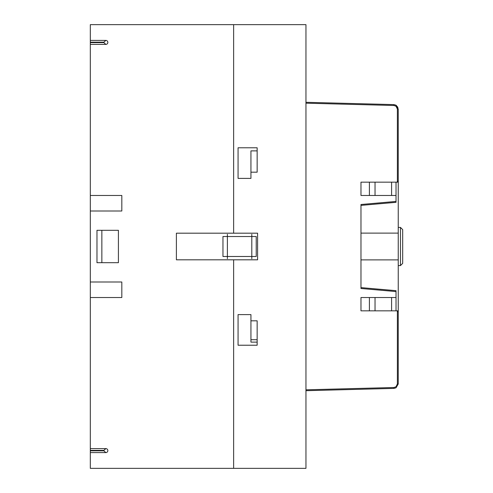 <?xml version="1.0" encoding="UTF-8"?>
<svg xmlns="http://www.w3.org/2000/svg" width="493" height="493" viewBox="0 0 493 493"><rect width="100%" height="100%" fill="white"/><g stroke="black" fill="none" stroke-linecap="round" stroke-linejoin="round"><path stroke-width="0.74" d="M360.975 205.39L360.975 233.121L398.245 233.121L398.245 182.163L396.914 182.163L398.245 182.163L398.245 180.832L396.914 182.163L360.975 182.163L360.975 195.474L396.027 195.474L396.027 202.327L360.975 205.39L396.027 202.327M305.956 390.702L393.925 388.398L396.027 387.806L393.925 388.398L396.027 387.806L398.245 383.961L396.027 387.806L398.245 383.961L398.245 312.168L396.914 310.836L398.245 310.836L398.245 233.121M396.027 310.836L396.027 290.673L360.975 287.61L360.975 259.879L398.245 259.879M398.245 108.953L396.027 105.194L398.245 109.039L398.245 182.163M398.245 312.168L398.245 310.836L360.975 310.836L360.975 297.525L396.027 297.525M396.027 182.163L396.027 195.474M396.027 290.673L396.027 291.566L360.975 288.497L360.975 204.503L396.027 201.434M391.59 310.836L391.59 297.525M375.031 310.836L375.031 297.525M369.405 310.836L369.405 297.525M391.59 182.163L391.59 195.474M375.031 182.163L375.031 195.474M369.405 182.163L369.405 195.474M305.956 102.297L393.925 104.602L396.027 105.194L393.925 104.602L396.027 105.194L396.027 106.248L397.383 109.039L397.383 181.695M402.682 263.361L402.682 229.639L400.464 227.421L400.464 265.579L402.682 263.361M398.245 265.579L400.464 265.579M400.464 227.421L398.245 227.421M393.925 104.602L393.925 105.49L305.956 103.185L305.956 389.815L393.925 387.51L396.027 386.752L397.383 383.961L397.383 311.305M90.318 448.605L105.847 448.605A1.997 1.997 0 0 1 107.844 450.602A1.997 1.997 0 0 1 105.847 452.599L90.318 452.599L90.318 468.35L305.956 468.35L305.956 24.65L90.318 24.65L90.318 42.176L103.863 42.176A1.997 1.997 0 0 0 103.863 42.62L90.318 42.62L90.318 450.38L103.863 450.38A1.997 1.997 0 0 0 103.863 450.824L90.318 450.824L90.318 452.599M90.318 40.401L105.847 40.401A1.997 1.997 0 0 1 107.757 42.983A1.997 1.997 0 0 1 105.847 44.395L103.863 42.62M103.863 42.176L105.847 40.401M90.318 450.824L90.318 450.38M90.318 42.62L90.318 42.176M105.847 44.395L90.318 44.395M105.847 452.599L103.863 450.824M103.863 450.38L105.847 448.605M257.149 342.117L250.937 342.117L250.937 314.608L238.07 314.608L238.07 345.223L257.149 345.223L257.149 320.82L250.937 320.82M250.937 339.714L257.149 339.714M256.231 236.517L256.231 256.483L222.959 256.483L222.959 236.517L256.231 236.517M251.8 234.298L251.8 258.702M257.592 259.811L257.592 233.189L176.395 233.189L176.395 259.811L257.592 259.811M227.39 234.298L227.39 258.702M233.633 259.811L233.633 468.35M250.937 172.18L257.149 172.18L257.149 147.777L238.07 147.777L238.07 178.392L250.937 178.392L250.937 150.883L257.149 150.883M233.633 24.65L233.633 233.189M90.318 281.996L121.82 281.996L121.82 297.525L90.318 297.525M118.412 262.695L118.412 230.305L96.973 230.305L96.973 262.695L118.412 262.695M101.854 230.305L101.854 262.695M90.318 211.004L121.82 211.004L121.82 195.474L90.318 195.474M397.931 107.406L396.027 105.194L398.245 109.039L397.383 109.039M398.245 383.961L397.383 383.961M393.925 388.398L393.925 387.51M393.925 105.49L396.027 106.248"/></g></svg>
